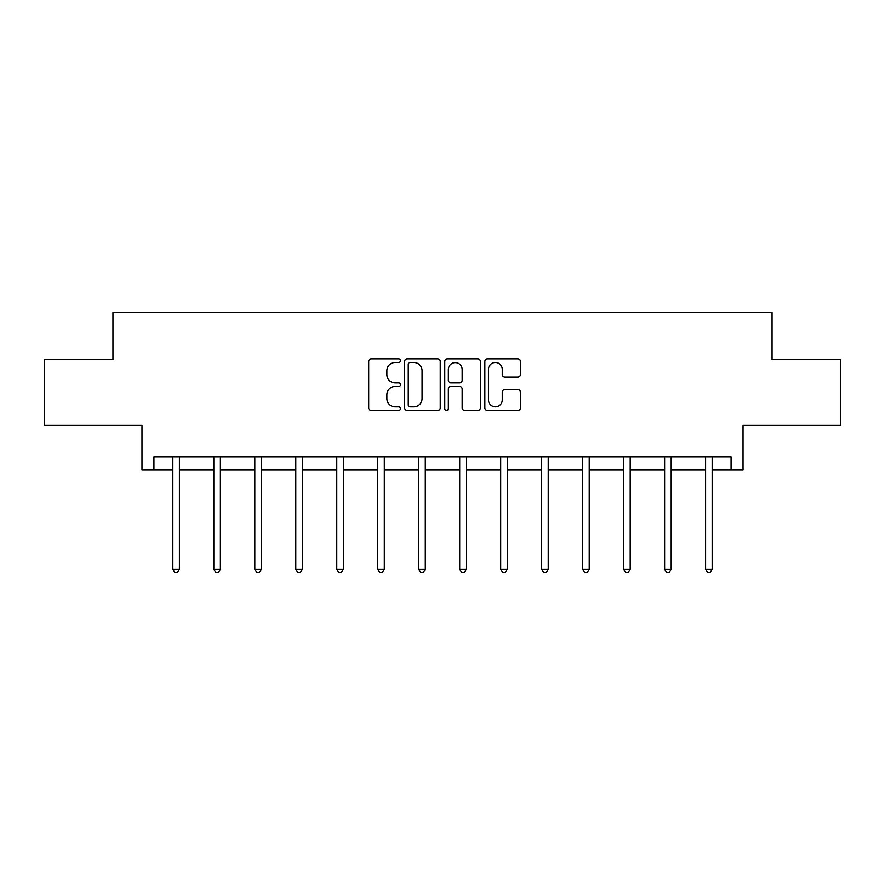 <?xml version="1.0" encoding="UTF-8"?>
<svg xmlns="http://www.w3.org/2000/svg" width="885" height="885" viewBox="0 0 885 885"><rect width="100%" height="100%" fill="white"/><g stroke="black" fill="none" stroke-linecap="round" stroke-linejoin="round"><path stroke-width="1.33" d="M400.474 360.704A1.803 1.803 0 0 0 398.659 358.89L371.269 358.89A2.578 2.578 0 0 0 368.691 361.478L368.691 407.885A2.578 2.578 0 0 0 371.269 410.463L398.659 410.463A1.803 1.803 0 0 0 400.474 408.66A1.803 1.803 0 0 0 398.659 406.857L395.119 406.857A8.253 8.253 0 0 1 386.867 398.604L386.867 394.732A8.253 8.253 0 0 1 395.119 386.491L398.659 386.491A1.803 1.803 0 0 0 400.474 384.676A1.803 1.803 0 0 0 398.659 382.873L395.119 382.873A8.253 8.253 0 0 1 386.867 374.62L386.867 370.76A8.253 8.253 0 0 1 395.119 362.507L398.659 362.507A1.803 1.803 0 0 0 400.474 360.704M153.924 470.057L153.924 456.925L731.076 456.925L731.076 470.057L743.024 470.057L743.024 425.397L840.75 425.397L840.75 359.719L772.052 359.719L772.052 312.438L112.948 312.438L112.948 359.719L44.25 359.719L44.25 425.397L141.976 425.397L141.976 470.057L172.84 470.057M517.858 377.076A2.578 2.578 0 0 0 520.435 374.499L520.435 361.478A2.578 2.578 0 0 0 517.858 358.89L487.436 358.89A2.578 2.578 0 0 0 484.847 361.478L484.847 407.885A2.578 2.578 0 0 0 487.436 410.463L517.858 410.463A2.578 2.578 0 0 0 520.435 407.885L520.435 392.155A2.578 2.578 0 0 0 517.858 389.577L504.837 389.577A2.578 2.578 0 0 0 502.26 392.155L502.26 399.954A6.903 6.903 0 0 1 495.357 406.857A6.903 6.903 0 0 1 488.465 399.954L488.465 369.399A6.903 6.903 0 0 1 495.357 362.507A6.903 6.903 0 0 1 502.26 369.399L502.26 374.499A2.578 2.578 0 0 0 504.837 377.076L517.858 377.076M440.243 361.478A2.578 2.578 0 0 0 437.666 358.89L407.233 358.89A2.578 2.578 0 0 0 404.655 361.478L404.655 407.885A2.578 2.578 0 0 0 407.233 410.463L437.666 410.463A2.578 2.578 0 0 0 440.243 407.885L440.243 361.478M447.334 358.89L477.767 358.89A2.578 2.578 0 0 1 480.345 361.478L480.345 407.885A2.578 2.578 0 0 1 477.767 410.463L464.736 410.463A2.578 2.578 0 0 1 462.158 407.885L462.158 389.068A2.578 2.578 0 0 0 459.58 386.491L450.941 386.491A2.578 2.578 0 0 0 448.363 389.068L448.363 408.66A1.803 1.803 0 0 1 446.56 410.463A1.803 1.803 0 0 1 444.757 408.66L444.757 361.478A2.578 2.578 0 0 1 447.334 358.89M179.412 470.057L213.816 470.057M220.387 470.057L254.803 470.057M261.374 470.057L295.778 470.057M302.349 470.057L336.765 470.057M343.336 470.057L377.74 470.057M384.311 470.057L418.727 470.057M425.298 470.057L459.702 470.057M466.273 470.057L500.689 470.057M507.26 470.057L541.664 470.057M548.235 470.057L582.651 470.057M589.222 470.057L623.626 470.057M630.197 470.057L664.613 470.057M671.184 470.057L705.588 470.057M712.159 470.057L731.076 470.057M410.076 362.507A1.803 1.803 0 0 0 408.273 364.31L408.273 405.053A1.803 1.803 0 0 0 410.076 406.857L413.815 406.857A8.253 8.253 0 0 0 422.068 398.604L422.068 370.76A8.253 8.253 0 0 0 413.815 362.507L410.076 362.507M462.158 369.532A6.903 6.903 0 0 0 455.266 362.629A6.903 6.903 0 0 0 448.363 369.532L448.363 380.296A2.578 2.578 0 0 0 450.941 382.873L459.58 382.873A2.578 2.578 0 0 0 462.158 380.296L462.158 369.532M179.755 456.925L179.6 457.313A2.622 2.622 0 0 0 179.412 458.286L179.412 569.144L172.84 569.144L172.84 458.286A2.622 2.622 0 0 0 172.652 457.313L172.498 456.925M179.412 569.144L177.442 572.562L174.81 572.562L172.84 569.144M220.73 456.925L220.575 457.313A2.622 2.622 0 0 0 220.387 458.286L220.387 569.144L213.816 569.144L213.816 458.286A2.622 2.622 0 0 0 213.628 457.313L213.473 456.925M220.387 569.144L218.418 572.562L215.796 572.562L213.816 569.144M261.717 456.925L261.562 457.313A2.622 2.622 0 0 0 261.374 458.286L261.374 569.144L254.803 569.144L254.803 458.286A2.622 2.622 0 0 0 254.614 457.313L254.46 456.925M261.374 569.144L259.405 572.562L256.772 572.562L254.803 569.144M302.692 456.925L302.537 457.313A2.622 2.622 0 0 0 302.349 458.286L302.349 569.144L295.778 569.144L295.778 458.286A2.622 2.622 0 0 0 295.59 457.313L295.435 456.925M302.349 569.144L300.38 572.562L297.758 572.562L295.778 569.144M343.679 456.925L343.524 457.313A2.622 2.622 0 0 0 343.336 458.286L343.336 569.144L336.765 569.144L336.765 458.286A2.622 2.622 0 0 0 336.577 457.313L336.422 456.925M343.336 569.144L341.367 572.562L338.734 572.562L336.765 569.144M384.654 456.925L384.499 457.313A2.622 2.622 0 0 0 384.311 458.286L384.311 569.144L377.74 569.144L377.74 458.286A2.622 2.622 0 0 0 377.552 457.313L377.397 456.925M384.311 569.144L382.342 572.562L379.72 572.562L377.74 569.144M425.641 456.925L425.486 457.313A2.622 2.622 0 0 0 425.298 458.286L425.298 569.144L418.727 569.144L418.727 458.286A2.622 2.622 0 0 0 418.539 457.313L418.384 456.925M425.298 569.144L423.318 572.562L420.696 572.562L418.727 569.144M466.616 456.925L466.461 457.313A2.622 2.622 0 0 0 466.273 458.286L466.273 569.144L459.702 569.144L459.702 458.286A2.622 2.622 0 0 0 459.514 457.313L459.359 456.925M466.273 569.144L464.304 572.562L461.682 572.562L459.702 569.144M507.603 456.925L507.448 457.313A2.622 2.622 0 0 0 507.26 458.286L507.26 569.144L500.689 569.144L500.689 458.286A2.622 2.622 0 0 0 500.501 457.313L500.346 456.925M507.26 569.144L505.28 572.562L502.658 572.562L500.689 569.144M548.578 456.925L548.423 457.313A2.622 2.622 0 0 0 548.235 458.286L548.235 569.144L541.664 569.144L541.664 458.286A2.622 2.622 0 0 0 541.476 457.313L541.321 456.925M548.235 569.144L546.266 572.562L543.633 572.562L541.664 569.144M589.565 456.925L589.41 457.313A2.622 2.622 0 0 0 589.222 458.286L589.222 569.144L582.651 569.144L582.651 458.286A2.622 2.622 0 0 0 582.463 457.313L582.308 456.925M589.222 569.144L587.242 572.562L584.62 572.562L582.651 569.144M630.54 456.925L630.385 457.313A2.622 2.622 0 0 0 630.197 458.286L630.197 569.144L623.626 569.144L623.626 458.286A2.622 2.622 0 0 0 623.438 457.313L623.283 456.925M630.197 569.144L628.228 572.562L625.595 572.562L623.626 569.144M671.527 456.925L671.372 457.313A2.622 2.622 0 0 0 671.184 458.286L671.184 569.144L664.613 569.144L664.613 458.286A2.622 2.622 0 0 0 664.425 457.313L664.27 456.925M671.184 569.144L669.204 572.562L666.582 572.562L664.613 569.144M712.502 456.925L712.348 457.313A2.622 2.622 0 0 0 712.159 458.286L712.159 569.144L705.588 569.144L705.588 458.286A2.622 2.622 0 0 0 705.4 457.313L705.245 456.925M712.159 569.144L710.19 572.562L707.558 572.562L705.588 569.144"/></g></svg>
